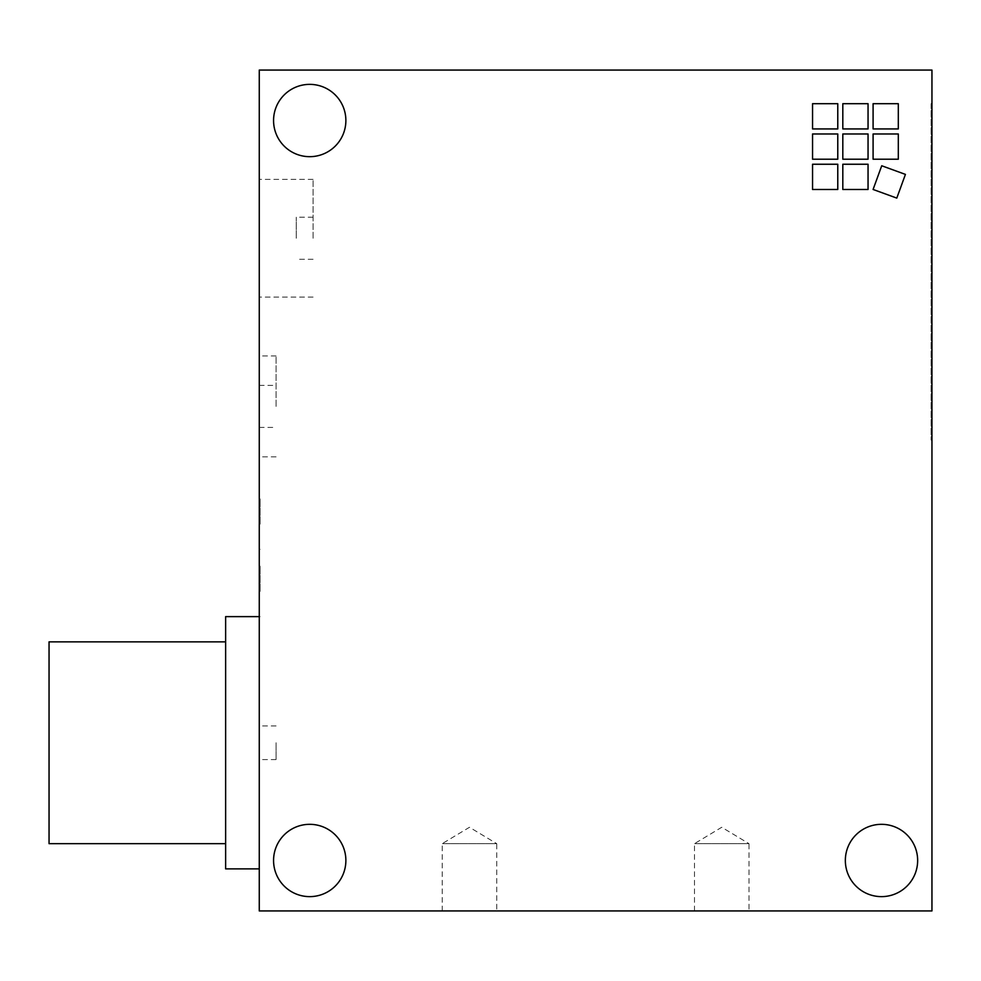 <?xml version="1.0" encoding="UTF-8"?>
<svg xmlns="http://www.w3.org/2000/svg" width="981" height="981" viewBox="0 0 981 981"><rect width="100%" height="100%" fill="white"/><g stroke="black" fill="none" stroke-linecap="round" stroke-linejoin="round"><path stroke-width="0.74" stroke-dasharray="4.91 3.68" d="M931.104 103.704L931.104 440.052L931.104 103.704L931.95 103.704L931.95 440.052L931.95 103.704L931.104 103.704M898.314 159.204L898.314 133.98L873.09 133.98L873.09 159.204L898.314 159.204M868.05 128.928L868.05 103.704L842.814 103.704L842.814 128.928L868.05 128.928M837.774 189.468L837.774 164.244L812.55 164.244L812.55 189.468L837.774 189.468M868.05 159.204L868.05 133.98L842.814 133.98L842.814 159.204L868.05 159.204M837.774 159.204L837.774 133.98L812.55 133.98L812.55 159.204L837.774 159.204M868.05 189.468L868.05 164.244L842.814 164.244L842.814 189.468L868.05 189.468M898.314 128.928L898.314 103.704L873.09 103.704L873.09 128.928L898.314 128.928M837.774 128.928L837.774 103.704L812.55 103.704L812.55 128.928L837.774 128.928M896.793 198.101L905.426 174.397L881.723 165.764L873.09 189.468L896.793 198.101M260.1 524.136L260.1 498.912L260.1 524.136M259.266 524.136L259.266 549.36L259.266 524.136M260.1 591.408L260.1 566.172L260.1 591.408M259.266 591.408L259.266 566.172L259.266 591.408M276.078 406.416L276.078 355.968L276.078 406.416M259.266 406.416L259.266 456.864L259.266 406.416M259.266 910.932L259.266 70.068L931.95 70.068L931.95 910.932L259.266 910.932M259.266 742.752L259.266 759.576L259.266 742.752M259.266 238.248L259.266 297.108L259.266 238.248M296.262 238.248L296.262 217.218L296.262 238.248M313.074 238.248L313.074 179.388L313.074 238.248M442.223 910.932L442.223 843.66L469.482 827.277L496.742 843.66L442.223 843.66L496.742 843.66L496.742 910.932L442.223 910.932L496.742 910.932M694.474 910.932L694.474 843.66L721.734 827.277L748.993 843.66L694.474 843.66L748.993 843.66L748.993 910.932L694.474 910.932L748.993 910.932M931.95 440.052L931.104 440.052L931.95 440.052M276.078 742.752L276.078 759.576L276.078 742.752M345.876 860.472A36.162 36.162 0 0 0 291.639 829.166A36.162 36.162 0 0 0 291.639 891.79A36.162 36.162 0 0 0 345.876 860.472M345.876 120.528A36.162 36.162 0 0 0 291.639 89.21A36.162 36.162 0 0 0 291.639 151.834A36.162 36.162 0 0 0 345.876 120.528M917.652 860.472A36.162 36.162 0 0 0 863.415 829.166A36.162 36.162 0 0 0 863.415 891.79A36.162 36.162 0 0 0 917.652 860.472M259.266 641.635L259.266 868.884L259.266 641.635M225.63 616.632L225.63 868.884M225.63 661.868L225.63 843.66L225.63 661.868M49.05 641.856L49.05 843.66M260.1 498.912L259.266 498.912M260.1 549.36L259.266 549.36M260.1 566.172L259.266 566.172M260.1 616.632L259.266 616.632M259.266 427.434L276.078 427.434M259.266 385.398L276.078 385.398M276.078 355.968L259.266 355.968M276.078 456.864L259.266 456.864M313.074 217.218L296.262 217.218M313.074 259.266L296.262 259.266M313.074 179.388L259.266 179.388M313.074 297.108L259.266 297.108M276.078 725.94L259.266 725.94M276.078 759.576L259.266 759.576"/><path stroke-width="1.47" d="M898.314 133.98L898.314 159.204L873.09 159.204L873.09 133.98L898.314 133.98M868.05 103.704L868.05 128.928L842.814 128.928L842.814 103.704L868.05 103.704M837.774 164.244L837.774 189.468L812.55 189.468L812.55 164.244L837.774 164.244M868.05 133.98L868.05 159.204L842.814 159.204L842.814 133.98L868.05 133.98M837.774 133.98L837.774 159.204L812.55 159.204L812.55 133.98L837.774 133.98M868.05 164.244L868.05 189.468L842.814 189.468L842.814 164.244L868.05 164.244M898.314 103.704L898.314 128.928L873.09 128.928L873.09 103.704L898.314 103.704M837.774 103.704L837.774 128.928L812.55 128.928L812.55 103.704L837.774 103.704M905.426 174.397L896.793 198.101L873.09 189.468L881.723 165.764L905.426 174.397M259.266 910.932L259.266 70.068L931.95 70.068L931.95 910.932L259.266 910.932M345.876 860.472A36.162 36.162 0 0 1 291.639 891.79A36.162 36.162 0 0 1 291.639 829.166A36.162 36.162 0 0 1 345.876 860.472M345.876 120.528A36.162 36.162 0 0 1 291.639 151.834A36.162 36.162 0 0 1 291.639 89.21A36.162 36.162 0 0 1 345.876 120.528M917.652 860.472A36.162 36.162 0 0 1 863.415 891.79A36.162 36.162 0 0 1 863.415 829.166A36.162 36.162 0 0 1 917.652 860.472M259.266 868.884L225.63 868.884L225.63 616.632L259.266 616.632M225.63 843.66L49.05 843.66L49.05 641.856L225.63 641.856"/></g></svg>
